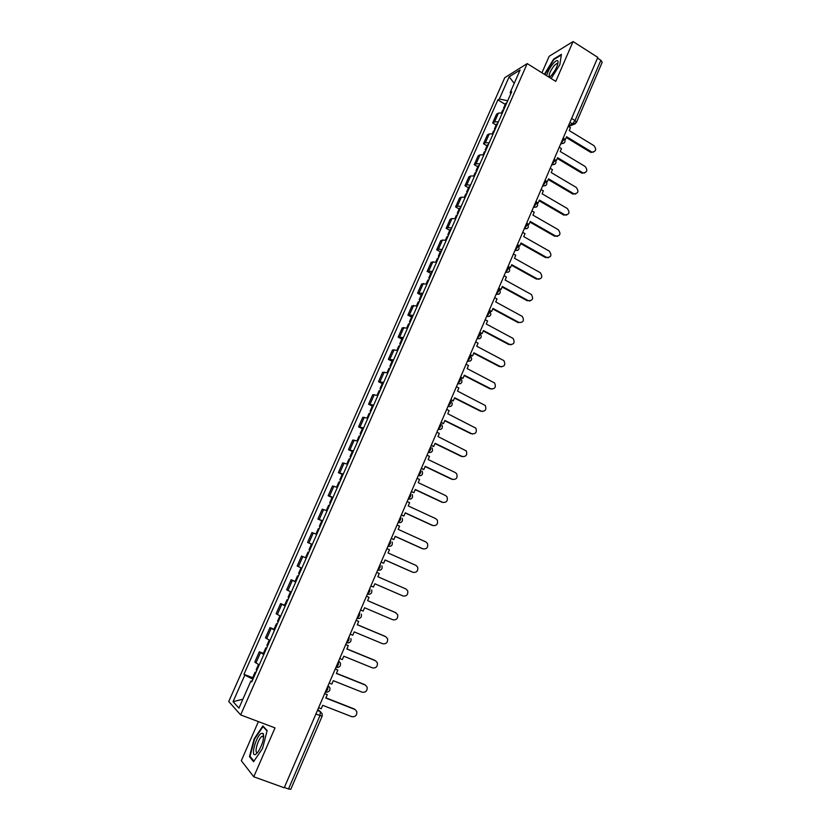 <?xml version="1.0" encoding="UTF-8"?>
<svg xmlns="http://www.w3.org/2000/svg" width="831" height="831" viewBox="0 0 831 831"><rect width="100%" height="100%" fill="white"/><g stroke="black" fill="none" stroke-linecap="round" stroke-linejoin="round"><path stroke-width="1.25" d="M258.399 721.609L241.312 760.708L253.767 776.788L284.233 787.778L597.821 57.391L573.068 41.55L549.135 56.321L541.947 72.775M527.197 63.592L504.76 77.688L228.743 701.52L240.658 714.909L527.197 63.592L555.762 81.396L573.068 41.55M253.767 776.788L275.009 727.883L240.658 714.909M315.884 714.068L322.127 716.187L290.788 789.336L288.513 788.972L319.945 715.636L320.402 711.648L317.858 709.466M284.368 787.476L288.513 788.972M597.52 58.108L600.886 60.258L602.205 62.294L576.434 122.469L575.042 120.557L600.886 60.258M502.319 112.974L498.455 113.099L496.533 114.179L492.669 122.946L494.58 121.887L498.434 121.804M496.149 125.024L492.669 122.946M493.115 133.864L489.272 133.916L487.382 134.923L483.497 143.742L485.366 142.755L489.21 142.745M486.997 145.809L483.497 143.742M483.86 154.888L480.027 154.867L478.168 155.812L474.252 164.683L476.101 163.769L479.923 163.832M477.773 166.73L474.252 164.683M474.543 176.047L470.73 175.954L468.902 176.826L464.955 185.749L466.773 184.918L470.575 185.043M468.497 187.785L464.955 185.749M465.152 197.352L461.371 197.176L459.564 197.975L455.596 206.961L457.393 206.202L461.174 206.4M459.169 208.976L455.596 206.961M455.71 218.792L451.95 218.543L450.173 219.259L446.185 228.307L447.94 227.621L451.7 227.902M449.768 230.301L446.185 228.307M446.216 240.367L442.466 240.045L440.721 240.689L436.701 249.799L438.436 249.186L442.175 249.539M440.305 251.772L436.701 249.799M436.649 262.087L431.206 262.253L427.155 271.425L432.577 271.322M430.79 273.378L427.155 271.425M427.009 283.953L421.629 283.963L417.557 293.187L422.917 293.25M421.203 295.13L417.557 293.187M417.318 305.964L411.979 305.818L407.886 315.105L413.194 315.323M411.563 317.026L407.886 315.105M407.564 328.12L402.277 327.809L398.153 337.157L403.409 337.542M401.851 339.058L398.153 337.157M397.737 350.433L392.502 349.955L388.357 359.366L393.562 359.906M392.076 361.246L388.357 359.366M387.848 372.88L382.665 372.246L378.489 381.72L383.642 382.426M382.239 383.579L378.489 381.72M377.887 395.494L372.766 394.683L368.559 404.219L373.659 405.102M372.33 406.068L368.559 404.219M367.863 418.253L362.804 417.276L358.566 426.874L363.604 427.923M362.368 428.692L358.566 426.874M357.777 441.157L352.77 440.015L348.501 449.675L353.487 450.901M352.323 451.482L348.501 449.675M347.618 464.228L342.663 462.909L338.373 472.642L343.296 474.034M342.216 474.418L338.373 472.642M337.386 487.454L332.493 485.958L328.172 495.754L333.034 497.333M332.047 497.52L328.172 495.754M327.092 510.836L322.251 509.164L317.899 519.032L322.708 520.777M321.805 520.767L317.899 519.032M316.715 534.385L311.947 532.526L307.563 542.456L312.311 544.398M309.039 549.738L309.807 550.08L309.039 549.738L311.469 544.222L312.248 544.523L307.563 542.456M301.57 556.053L306.275 558.089L301.57 556.053L297.155 566.056L301.84 568.175M295.763 581.97L291.12 579.737L286.674 589.802L291.297 592.119M295.14 581.44L291.12 579.737M285.178 606.007L280.598 603.586L276.121 613.725L280.67 616.218M284.586 605.248L280.598 603.586M274.51 630.21L269.992 627.602L265.494 637.813L269.982 640.504M274.012 629.233L269.992 627.602M263.78 654.579L259.324 651.774L254.795 662.058L259.22 664.945M263.375 653.395L259.324 651.774M507.699 100.759L499.348 99.024L509.154 76.826L520.123 69.981L510.151 92.594L510.785 93.768M252.042 681.223L250.9 680.994L251.772 681.836L511.699 91.68L510.151 92.594M250.9 680.994L238.944 708.137L233.075 701.655L244.802 675.125L252.936 679.197M499.348 99.024L497.873 99.897L243.961 674.325L244.802 675.125M551.161 78.519L559.814 64.745L561.424 54.347L553.695 59.053L544.378 74.291M253.569 761.695L262.513 748.565L267.135 730.542L262.856 725.941L254.13 738.873L249.466 756.615L253.569 761.695M505.248 104.374L497.873 99.897M252.655 677.712L243.961 674.325M509.154 76.826L514.233 83.349M242.87 699.214L233.075 701.655M263.718 736.204L263.334 736.775M250.619 757.041L249.466 756.615M593.438 152.166L592.098 152.104C596.066 151.45 596.689 149.3 593.957 145.654L569.225 130.56L570.461 127.683L568.227 126.322M564.758 139.244L565.35 139.598L566.586 136.72L591.36 151.772M501.519 112.829L502.641 110.294L503.731 109.775M504.666 107.656L503.576 108.175L503.898 109.38M503.576 108.175L505.695 103.345L506.796 102.815M566.243 137.51L590.405 152.177M549.416 77.439L551.296 75.59C555.794 69.877 558.048 65.13 558.058 61.349C557.487 59.874 555.877 60.58 553.249 63.478C549.883 67.602 547.681 71.674 546.632 75.704M558.058 61.349L557.778 64.049L556.728 63.53L554.142 65.639C549.551 71.954 548.18 75.714 550.008 76.93M544.814 74.561L553.882 59.52L561.33 55.012M261.246 733.389C255.803 736.443 250.11 758.121 255.834 754.247L258.129 751.868C262.7 744.109 264.383 737.959 263.157 733.441L261.246 733.389M263.676 737.035L261.962 736.411C257.89 738.655 253.569 754.839 257.766 752.263L257.901 752.18M253.943 761.144L250.038 756.324L254.546 739.133L263.012 726.595L267.031 730.937M263.707 726.865L263.012 726.595M584.546 173.025L583.082 172.9C587.205 172.391 587.891 170.241 585.138 166.46L560.25 151.502L561.486 148.604L559.242 147.253M555.513 160.103L556.344 160.601L557.591 157.693L582.521 172.63M492.326 133.708L493.5 131.038L494.57 130.56M495.515 128.421L494.435 128.909L494.788 130.072M494.435 128.909L496.585 124.048L497.665 123.549M557.269 158.451L581.575 173.004M575.592 194.007L574.003 193.81C578.293 193.457 579.03 191.327 576.247 187.411L551.213 172.568L552.459 169.659L550.195 168.319M546.102 181.033L547.276 181.729L548.533 178.81L573.619 193.623M547.276 181.729L546.725 181.958M483.06 154.722L484.296 151.917L485.366 151.471M486.312 149.32L485.242 149.777L485.616 150.899M485.242 149.777L487.402 144.874L488.472 144.417M548.221 179.527L572.684 193.955M566.576 215.136L564.872 214.855C569.308 214.668 570.118 212.549 567.303 208.498L542.113 193.779L543.37 190.85L541.095 189.52M536.462 202.016L538.156 203.003L539.412 200.063L564.654 214.741M538.156 203.003L537.48 203.252M473.743 175.881L475.041 172.931L476.09 172.526M477.046 170.355L475.997 170.771L476.381 171.861M475.997 170.771L478.168 165.847L479.217 165.421M539.122 200.749L563.73 215.052M557.487 236.399L555.679 236.025C560.26 236.014 561.133 233.916 558.307 229.72L532.951 215.136L534.219 212.185L531.933 210.866M526.677 223.103L528.973 224.412L530.24 221.451L555.638 236.004M528.973 224.412L528.173 224.682M464.363 197.165L465.724 194.08L466.762 193.716M467.718 191.535L466.679 191.909L467.095 192.958M466.679 191.909L468.871 186.944L469.91 186.57M529.96 222.106L554.724 236.284M548.335 257.797L546.569 257.402C551.15 257.454 552.075 255.366 549.333 251.128L523.738 236.617L525.015 233.656L522.709 232.348M517.422 244.667L519.728 245.966L521.006 242.984L546.569 257.402M519.728 245.966L518.866 246.225M454.921 218.595L456.344 215.364L457.372 215.042M458.338 212.84L457.31 213.183L457.746 214.19M457.31 213.183L459.512 208.186L460.53 207.843M520.746 243.597L545.666 257.652M539.122 279.33L537.428 278.946C541.937 279.05 542.923 276.983 540.389 272.745L514.462 258.254L515.739 255.262L513.423 253.964M508.105 266.367L510.421 267.655L511.709 264.663L537.428 278.946M510.421 267.655L509.569 267.883M445.416 240.169L446.912 236.793L447.909 236.503M448.885 234.3L447.878 234.591L448.325 235.557M447.878 234.591L450.09 229.564L451.098 229.263M511.47 265.234L536.535 279.154M529.835 301.009L528.236 300.625C532.671 300.791 533.71 298.745 531.373 294.496L505.123 280.026L506.411 277.014L504.085 275.736M498.725 288.212L501.062 289.489L502.35 286.477L528.236 300.625M501.062 289.489L500.22 289.687M435.86 261.879L437.407 258.358L438.394 258.109M439.381 255.886L438.384 256.145L438.851 257.07M438.384 256.145L440.607 251.087L441.604 250.827M502.121 287.017L527.353 300.801M489.282 310.212L491.63 311.469L492.939 308.436L518.98 322.449C523.333 322.657 524.444 320.641 522.294 316.403L495.723 301.944L497.021 298.911L494.674 297.643M491.63 311.469L489.064 310.701M426.23 283.735L427.84 280.068L428.817 279.86M429.804 277.627L428.827 277.834L429.315 278.728M428.827 277.834L431.071 272.745L432.047 272.526M492.721 308.935L518.108 322.594L518.98 322.449M511.055 344.782L509.663 344.418C513.942 344.668 515.106 342.684 513.153 338.456L486.26 324.007L487.568 320.953L485.2 319.696M479.778 332.348L482.146 333.595L483.455 330.541L509.663 344.418M482.146 333.595L479.58 332.805M416.528 305.735L418.211 301.923L419.177 301.746M420.164 299.503L419.208 299.669L419.717 300.521M419.208 299.669L421.462 294.548L422.428 294.371M483.258 330.998L508.811 344.533M501.55 366.887L500.283 366.533C504.49 366.824 505.705 364.861 503.929 360.654L476.734 346.215L478.043 343.151L475.675 341.905M470.201 354.629L472.59 355.876L473.909 352.791L500.283 366.533M472.59 355.876L470.024 355.055M406.775 327.892L408.53 323.913L409.465 323.789M410.472 321.524L409.517 321.649L410.057 322.459M409.517 321.649L411.792 316.497L412.747 316.351M473.732 353.217L499.441 366.606M491.983 389.126L490.841 388.794C494.975 389.116 496.232 387.184 494.642 383.008L467.147 368.58L468.466 365.484L466.077 364.248M460.571 377.066L462.971 378.292L464.3 375.197L490.841 388.794M462.971 378.292L460.405 377.451M396.948 350.183L398.766 346.06L399.701 345.976M400.708 343.691L399.773 343.785L400.334 344.543M399.773 343.785L402.059 338.591L402.993 338.487M464.134 375.581L490.01 388.835M482.344 411.511L481.346 411.2C485.397 411.542 486.706 409.641 485.273 405.497L457.486 391.079L458.826 387.973L456.416 386.747M450.88 399.659L453.29 400.874L454.63 397.748L481.346 411.2M453.29 400.874L450.734 399.991M387.059 372.631L388.95 368.351L389.864 368.31M390.871 366.004L389.957 366.055L390.539 366.772M389.957 366.055L392.263 360.831L393.177 360.768M454.484 398.091L480.526 411.2M472.631 434.042L471.779 433.761C475.758 434.125 477.119 432.255 475.841 428.142L447.774 413.745L449.114 410.607L446.694 409.403M441.116 422.397L443.546 423.592L444.886 420.455L471.779 433.761M443.546 423.592L440.981 422.688M377.108 395.224L379.061 390.788L379.964 390.788M380.982 388.472L380.079 388.472L380.681 389.147M380.079 388.472L382.395 383.216L383.299 383.205M444.762 420.756L470.969 433.72M462.846 456.707L462.15 456.468C466.066 456.853 467.458 455.014 466.326 450.942L437.989 436.555L439.339 433.398L436.898 432.203M431.279 445.291L433.73 446.476L435.091 443.307L462.15 456.468M433.73 446.476L431.175 445.541M367.084 417.972L369.109 413.371L369.992 413.423M371.021 411.096L370.138 411.054L370.761 411.677M370.138 411.054L372.475 405.757L373.358 405.788M434.977 443.577L461.35 456.396M452.999 479.529L452.448 479.331C456.302 479.726 457.736 477.908 456.749 473.878L455.315 472.569L428.131 459.522L429.492 456.344L427.041 455.17M421.39 468.331L423.852 469.505L425.212 466.326L452.448 479.331M423.852 469.505L421.296 468.549M356.998 440.877L359.096 436.119L359.958 436.202M360.986 433.865L360.124 433.772L360.768 434.364M360.124 433.772L362.472 428.443L363.344 428.516M425.119 466.544L451.669 479.217M443.068 502.485L442.694 502.34C446.486 502.755 447.951 500.968 447.088 496.98L445.572 495.536L418.222 482.645L419.582 479.445L417.12 478.282M411.428 491.536L413.9 492.7L415.282 489.49L442.694 502.34M413.9 492.7L411.355 491.713M346.839 463.937L349.01 459.013L349.851 459.148M350.89 456.79L350.048 456.655L350.713 457.195M350.048 456.655L352.406 451.285L353.258 451.41M415.199 489.677L441.926 502.194M433.065 525.597L432.868 525.514C436.607 525.93 438.103 524.164 437.366 520.216L435.766 518.658L408.229 505.923L409.61 502.713L407.128 501.56M401.394 514.908L403.887 516.051L405.279 512.82L432.868 525.514M403.887 516.051L401.342 515.033M336.607 487.153L338.851 482.063L339.682 482.24M340.731 479.861L339.9 479.684L340.596 480.183M339.9 479.684L342.279 474.283L343.11 474.449M405.216 512.956L432.11 525.327M423 548.855L422.969 548.844C426.656 549.26 428.194 547.525 427.56 543.619L425.898 541.947L398.174 529.368L399.566 526.127L397.062 524.984M391.297 538.426L393.811 539.558L395.203 536.307L422.969 548.844M393.811 539.558L391.256 538.519M326.313 510.525L328.629 505.269L329.44 505.497M330.499 503.098L329.678 502.88L330.395 503.326M329.678 502.88L332.078 497.437L332.899 497.655M395.161 536.4L422.231 548.616M412.706 572.216L413.007 572.33C416.653 572.756 418.211 571.032 417.681 567.168L415.957 565.381L388.056 552.968L389.459 549.707L386.934 548.585M381.128 562.109L383.652 563.231L385.054 559.959L413.007 572.33M383.652 563.231L381.107 562.161M315.946 534.063L318.335 528.63L319.135 528.9M320.195 526.501L319.395 526.22L320.132 526.625M319.395 526.22L321.805 520.746L322.605 521.006M385.033 560.011L412.28 572.06M370.886 585.959L373.431 587.06L374.843 583.767L402.983 595.972C406.577 596.398 408.166 594.695 407.73 590.872L405.944 588.982L377.866 576.735L379.268 573.442L376.734 572.341M306.307 558.017L305.538 557.684L307.969 552.158L308.748 552.48M374.843 583.778L402.983 595.972M360.571 609.975L363.137 611.065L364.56 607.741L392.886 619.781C396.439 620.206 398.049 618.524 397.706 614.732L395.379 612.52M298.329 576.132L297.54 575.841L298.298 576.215M297.54 575.841L295.088 581.399L295.836 581.783M395.868 612.748L367.603 600.657L369.016 597.354L366.471 596.232L369.016 597.354M299.368 573.774L298.609 573.4L301.061 567.853L301.819 568.207M395.161 612.416L367.614 600.636M350.194 634.157L352.77 635.227L354.203 631.892L382.717 643.755C386.238 644.17 387.869 642.508 387.599 638.748L385.594 636.598M287.848 599.93L287.027 599.691L287.775 600.107M287.027 599.691L284.566 605.29L285.293 605.726M385.719 636.671L357.268 624.756L358.691 621.422L356.156 620.279M356.125 620.342L358.691 621.422M288.856 597.655L288.108 597.229L290.518 591.765M385.033 636.297L357.299 624.683M339.744 658.505L342.33 659.565L343.774 656.199L372.475 667.895C375.965 668.311 377.617 666.649 377.43 662.93L375.622 660.811M277.294 623.894L276.453 623.697L277.17 624.174M276.453 623.697L273.96 629.347L274.687 629.825M375.508 660.759L346.859 649.011L348.303 645.656L345.758 644.482M345.717 644.596L348.303 645.656M278.26 621.702L277.544 621.235L279.902 615.864M374.833 660.344L346.911 648.897M329.211 683.03L331.829 684.069L333.283 680.682L362.171 692.202C365.63 692.607 367.302 690.966 367.177 687.279L365.505 685.149M266.668 648.024L265.795 647.879L266.502 648.409M265.795 647.879L263.292 653.561L263.988 654.101M365.214 685.014L336.378 673.442L337.833 670.066L335.298 668.862M335.225 669.017L337.833 670.066M267.603 645.916L266.896 645.396L269.213 640.13M364.56 684.567L336.451 673.276M318.605 707.721L321.244 708.75L322.708 705.332L351.793 716.675C355.221 717.07 356.904 715.439 356.863 711.783L355.315 709.664M255.969 672.321L255.075 672.227L255.751 672.809M255.075 672.227L252.551 677.951L253.226 678.543M354.858 709.445L325.825 698.05L327.289 694.643L324.755 693.407M324.672 693.615L327.289 694.643M256.862 670.295L256.177 669.724L258.451 664.561M354.214 708.947L325.918 697.832M325.357 692.015L327.674 689.574L328.089 685.648M338.3 664.821L338.674 660.998L340.471 663.117C340.866 666.109 339.547 667.501 336.493 667.314L338.3 664.821M346.496 642.779L348.843 640.244L349.207 636.525M356.956 618.409L359.324 615.844L359.646 612.208M369.733 594.217L367.364 594.238L369.722 591.61L369.992 588.047M380.141 570.159L377.658 570.201L380.047 567.542L380.286 564.062M390.466 546.279L387.921 546.351L390.3 543.64L390.539 540.264M400.708 522.554L398.07 522.647L400.49 519.905L400.667 516.602M410.878 499.005L408.198 499.13L410.607 496.336L410.774 493.115M420.964 475.612L418.211 475.748L420.652 472.922L420.766 469.775M430.988 452.376L428.194 452.542L430.635 449.675L430.738 446.621M438.062 429.492L440.544 426.583L440.596 423.592M447.899 406.577L450.381 403.648L450.412 400.739M457.663 383.839L460.166 380.868L460.187 378.043M467.354 361.256L469.868 358.234L469.837 355.481M476.994 338.819L479.518 335.755L479.456 333.075M489.573 316.279L486.571 316.518L489.095 313.432L489.012 310.825M499.099 294.122L496.076 294.371L498.621 291.255L498.507 288.721M505.508 272.402L508.073 269.223L507.959 266.772M517.942 250.266L514.929 250.536L517.464 247.337L517.318 244.958M524.226 228.816L526.792 225.596L526.605 223.279M533.471 207.283L536.057 204L535.85 201.725M542.664 185.853L545.271 182.55L545.043 180.317M551.805 164.58L554.422 161.235L554.184 159.043M560.883 143.431L563.511 140.055L563.252 137.904M317.421 710.495L320.402 711.648L322.22 713.891L322.127 716.187M568.425 125.876L572.434 123.944L575.042 120.557L571.614 118.449M569.91 122.396L573.234 124.276L576.434 122.469M438.072 429.482L440.929 429.305M467.365 361.246L470.325 361.028M477.004 338.809L479.975 338.57M505.518 272.381L508.551 272.121M533.481 207.251L536.546 206.992M542.674 185.832L545.749 185.573M551.815 164.548L554.89 164.289M560.894 143.399L563.969 143.15M266.647 638.696L271.176 628.444M277.315 614.514L281.802 604.334M287.91 590.498L292.367 580.391M298.422 566.649L302.858 556.614M308.872 542.965L313.266 532.993M319.249 519.437L323.612 509.538M329.554 496.076L333.885 486.239M339.786 472.87L344.096 463.096M349.944 449.82L354.224 440.118M360.041 426.926L364.3 417.287M370.075 404.188L374.293 394.611M380.037 381.606L384.234 372.091M389.926 359.169L394.102 349.716M399.763 336.877L403.897 327.487M409.527 314.741L413.641 305.413M419.219 292.741L423.311 283.485M428.858 270.896L432.92 261.692M438.436 249.186L442.466 240.045M447.94 227.621L451.95 218.543M457.393 206.202L461.371 197.176M466.773 184.918L470.73 175.954M476.101 163.769L480.027 154.867M485.366 142.755L489.272 133.916M494.58 121.887L498.455 113.099M255.917 663.045L260.467 652.719M527.218 223.622C529.378 227.112 528.391 228.847 524.257 228.826L527.27 228.556M457.694 383.849L460.592 383.631M447.93 406.598L450.797 406.39M357.05 618.451L359.252 618.441M346.652 642.83L348.677 642.83M336.171 667.386L338.02 667.386M325.627 692.109L327.279 692.119M328.11 685.668L329.907 687.85C330.26 690.821 328.92 692.213 325.908 692.026L325.43 691.839M575.478 123.674L568.549 126.52M560.572 144.147L561.559 143.701C565.184 143.119 565.963 141.312 563.896 138.278M514.919 250.495L514.96 250.526C519.105 250.526 520.081 248.781 517.89 245.301M505.539 272.329L505.612 272.371C509.767 272.339 510.733 270.594 508.51 267.125M496.107 294.299L496.2 294.351C500.355 294.309 501.311 292.554 499.067 289.095M486.613 316.424L486.727 316.486C490.809 316.476 491.786 314.741 489.677 311.293M477.046 338.705L477.181 338.778C481.17 338.809 482.188 337.106 480.256 333.678M467.417 361.121L467.583 361.205C471.468 361.277 472.527 359.615 470.762 356.208M457.725 383.704L457.912 383.797C461.704 383.901 462.805 382.26 461.205 378.884M447.961 406.432L448.169 406.536C451.877 406.671 453.009 405.061 451.555 401.726M438.134 429.326L438.373 429.43C441.999 429.585 443.152 428.007 441.843 424.703M428.245 452.365L428.495 452.49C432.047 452.656 433.231 451.108 432.047 447.847M418.284 475.571L418.564 475.706C422.034 475.883 423.239 474.356 422.179 471.135M408.25 498.932L408.551 499.078C411.958 499.265 413.184 497.769 412.228 494.58M398.153 522.46L398.475 522.606C401.82 522.803 403.056 521.328 402.204 518.17M387.984 546.154L388.326 546.31C391.609 546.507 392.866 545.053 392.107 541.926M377.731 570.004L378.105 570.17C381.336 570.378 382.603 568.934 381.928 565.849M367.416 594.03L367.811 594.196C370.99 594.404 372.278 592.981 371.675 589.917M357.039 618.222L357.444 618.399C360.581 618.607 361.88 617.184 361.35 614.151M346.569 642.592L347.005 642.768C350.1 642.965 351.409 641.563 350.952 638.551M551.576 165.099L552.303 164.787C556.074 164.351 556.915 162.564 554.817 159.407M542.529 186.186L542.996 185.999C546.902 185.718 547.795 183.952 545.676 180.67M533.409 207.418L533.627 207.335C537.667 207.231 538.623 205.475 536.473 202.078M591.142 152.499L592.098 152.104M557.767 64.184L556.728 63.53M263.687 736.9L262.108 736.318M263.406 736.463L263.157 733.441M582.136 173.264L583.082 172.9M573.068 194.153L574.003 193.81M563.948 215.167L564.872 214.855M554.765 236.305L555.679 236.025"/></g></svg>
